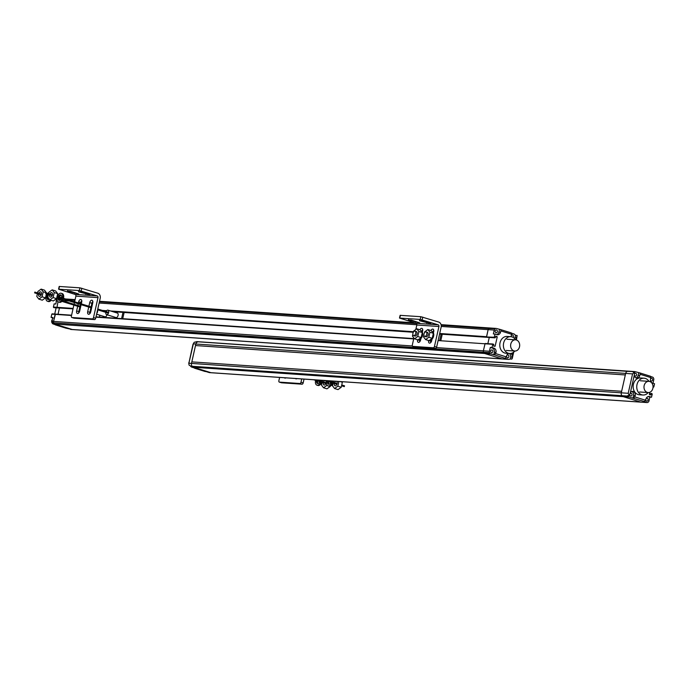 <?xml version="1.0" encoding="UTF-8"?>
<svg xmlns="http://www.w3.org/2000/svg" width="689" height="689" viewBox="0 0 689 689"><rect width="100%" height="100%" fill="white"/><g stroke="black" fill="none" stroke-linecap="round" stroke-linejoin="round"><path stroke-width="1.03" d="M487.855 343.673L489.259 337.455L487.855 343.673M500.533 329.566L511.049 332.839A1.404 0.818 107.3 0 1 511.16 332.856L500.429 329.523A1.404 0.818 -72.7 0 1 500.843 330.918L500.55 332.236A3.652 2.945 -86.1 0 1 497.518 334.776A3.652 2.945 -86.1 0 1 497.148 334.716L495.003 334.053L494.289 337.231L495.003 337.843L439.573 334.044L495.064 337.851L495.994 336.206L497.225 336.973L495.133 346.231L493.746 346.188L493.755 344.362L492.833 344.078L491.963 347.532L494.125 348.195A3.652 2.945 -86.1 0 1 496.037 352.337L494.616 354.913L490.663 353.888A1.869 1.507 93.9 0 1 489.75 353.035L483.669 352.622A1.869 1.507 93.9 0 0 484.582 353.474A1.869 1.507 -86.1 0 1 483.669 352.622L53.682 322.84A1.869 1.507 -86.1 0 1 53.544 321.418A1.869 1.507 93.9 0 0 53.682 322.84L53.854 323.21A1.869 1.507 93.9 0 0 54.767 324.063A1.869 1.507 -86.1 0 1 53.854 323.21L52.028 322.728A1.869 1.507 -86.1 0 1 51.89 321.307L52.752 317.483L51.089 317.362L51.821 314.141L55.396 314.089M494.289 337.231L486.572 336.981L488.139 329.643A1.869 1.507 -86.1 0 1 488.406 328.989A1.869 1.507 93.9 0 0 488.139 329.643L486.546 336.697L439.703 333.493M500.429 329.523A1.404 0.818 -72.7 0 0 500.326 329.497L496.39 328.472A1.869 1.507 93.9 0 0 495.236 328.687L488.854 328.498A1.869 1.507 93.9 0 0 488.406 328.989A1.869 1.507 -86.1 0 1 488.854 328.498L441.184 325.234M489.715 328.024A1.869 1.507 93.9 0 0 489.156 328.274A1.869 1.507 -86.1 0 1 490.025 328.007A1.869 1.507 93.9 0 0 489.715 328.024M494.616 354.913L508.12 359.322L502.04 358.909A2.808 2.265 93.9 0 0 502.462 358.986A2.808 2.265 -86.1 0 1 502.04 358.909L484.582 353.474L502.04 358.909L72.224 329.497A2.808 2.265 93.9 0 0 72.646 329.575A2.808 2.265 -86.1 0 1 72.224 329.497L54.767 324.063L72.224 329.497L66.127 328.205L53.105 323.951A1.869 1.507 -86.1 0 1 52.2 323.098M483.316 351.562A1.869 1.507 93.9 0 0 483.497 352.243A1.869 1.507 -86.1 0 1 483.359 350.83A1.869 1.507 93.9 0 0 483.316 351.562M496.037 352.337L494.375 352.217A3.652 2.945 93.9 0 0 494.065 349.676A3.652 2.945 93.9 0 0 492.463 348.083L490.31 347.42L489.44 351.244L483.359 350.83L485.09 343.544L483.359 350.83L436.464 347.618M485.323 343.501L492.954 344.026M51.821 314.141L55.137 314.365L53.544 321.418L55.456 314.089L71.596 315.192L52.131 313.857M59.073 298.845L59.34 298.862A1.869 1.507 -86.1 0 1 60.494 298.647A1.869 1.507 93.9 0 0 59.34 298.862L61.037 298.974M57.988 301.722L56.937 307.742L57.988 301.722M54.242 307.682L57.557 307.914M59.443 308.043L58.04 314.262L59.443 308.043M55.137 314.356L71.527 315.484M95.943 317.155L413.693 338.902M420.006 339.332L420.746 339.384M431.056 340.09L431.796 340.142M438.109 340.573L492.695 344.311M485.211 343.501L493.005 344.026M431.159 339.789L431.865 339.841L431.15 339.798L430.797 341.227A2.575 1.499 -72.7 0 0 430.737 342.579M420.101 339.031L420.807 339.083L420.092 339.04L419.747 340.469A2.575 1.499 -72.7 0 0 419.679 341.822M413.762 338.609L96.004 316.862L413.762 338.6M413.322 332.253L112.944 311.704L413.322 332.262M80.045 309.447L79.304 309.395L80.045 309.456M54.19 307.682L73.025 308.844M79.33 309.275L80.07 309.327M104.099 310.972L106.339 311.118M112.419 311.54L413.357 332.132M439.608 333.924L494.495 337.679M413.452 331.702L110.653 310.989M106.64 310.713L102.334 310.42M80.165 308.905L79.424 308.853M73.12 308.422L53.415 307.061L54.13 303.883L55.792 303.995L56.662 300.12A1.869 1.507 -86.1 0 1 56.774 299.775M425.88 331.874A2.343 1.361 -72.7 0 0 424.028 333.898A2.343 1.361 -72.7 0 0 424.674 336.378A2.343 1.361 -72.7 0 0 424.855 336.413A2.343 1.361 -72.7 0 0 426.715 334.398A2.343 1.361 -72.7 0 0 426.06 331.909A2.343 1.361 -72.7 0 0 425.88 331.874M439.694 340.375L441.098 334.156M440.848 340.452L442.243 334.234M413.796 335.655A2.343 1.361 -72.7 0 0 415.656 333.64A2.343 1.361 -72.7 0 0 415.011 331.151A2.343 1.361 -72.7 0 0 414.821 331.116A2.343 1.361 -72.7 0 0 412.969 333.14A2.343 1.361 -72.7 0 0 413.615 335.621A2.343 1.361 -72.7 0 0 413.796 335.655M428.627 340.521L428.618 340.547A2.575 1.499 107.3 0 0 429.376 343.105A2.575 1.499 107.3 0 0 431.658 340.754L432.02 339.177M433.424 332.942L433.708 331.676A2.575 1.499 107.3 0 0 432.95 329.118A2.575 1.499 107.3 0 0 430.987 330.531M415.811 329.506L416.828 324.993L438.945 326.508A1.404 1.128 -86.1 0 0 438.152 324.803L420.238 319.429L399.499 318.06L400.12 315.338L420.85 316.707L438.772 322.082A4.212 3.393 93.9 0 1 440.814 324.002A4.212 3.393 93.9 0 1 441.124 327.189L436.619 347.153A1.404 0.818 107.3 0 1 435.482 348.462L415.036 347.058A1.404 0.818 107.3 0 1 414.924 347.041A1.404 0.818 107.3 0 1 414.821 346.989M421.78 331.443L421.789 331.392A2.575 1.499 -72.7 0 1 422.71 329.575M432.838 332.201L432.847 332.15A2.575 1.499 -72.7 0 1 433.769 330.324M413.9 337.998L412.332 344.956A1.404 0.818 -72.7 0 0 412.737 346.36A1.404 0.818 -72.7 0 0 412.849 346.378L433.303 347.781A1.404 0.818 -72.7 0 0 434.44 346.472L438.945 326.508M417.568 339.763L417.56 339.789A2.575 1.499 107.3 0 0 418.318 342.355A2.575 1.499 107.3 0 0 420.6 339.996L420.962 338.42M422.366 332.184L422.65 330.918A2.575 1.499 107.3 0 0 421.892 328.36A2.575 1.499 107.3 0 0 419.937 329.773M408.413 319.946L419.722 322.883L411.454 320.152L408.413 319.946L408.517 319.489M399.499 318.06L416.044 323.296A1.404 1.128 93.9 0 1 416.828 324.993M419.472 320.704L430.78 323.632L422.512 320.91L419.472 320.704L419.575 320.247M421.341 331.22L421.237 331.194A4.16 2.42 107.3 0 1 421.341 331.22A4.16 2.42 107.3 0 1 422.495 335.638A4.16 2.42 107.3 0 1 419.196 339.229A4.16 2.42 107.3 0 1 418.921 339.177M416.173 331.538A2.343 1.361 107.3 0 1 416.354 331.573A2.343 1.361 107.3 0 1 417.009 334.062A2.343 1.361 107.3 0 1 415.148 336.077A2.343 1.361 107.3 0 1 414.967 336.043L413.615 335.621M421.16 337.558L417.947 339.884L414.537 338.824L417.741 336.499L421.16 337.558L422.288 332.546L420.212 329.859L416.793 328.799L413.581 331.125L413.331 332.236M417.741 336.499L418.869 331.487L416.793 328.799M412.849 334.372L412.453 336.137L414.537 338.824M418.869 331.487L422.288 332.546M509.602 353.491L506.002 353.25A8.423 6.787 -86.1 0 1 504.736 353.009A8.423 6.787 -86.1 0 1 499.887 343.587A8.423 6.787 -86.1 0 1 507.156 336.439L510.747 336.68A8.423 6.787 93.9 0 0 503.487 343.837A8.423 6.787 93.9 0 0 508.336 353.259A8.423 6.787 93.9 0 0 509.602 353.491A8.423 6.787 93.9 0 0 514.838 351.037M515.605 339.832A8.423 6.787 93.9 0 0 512.013 336.921A8.423 6.787 93.9 0 0 510.747 336.68M511.16 332.856A1.404 0.818 107.3 0 1 511.574 334.26L511.272 335.577A3.54 2.859 -86.1 0 0 511.212 336.732M514.528 338.471A3.54 2.859 93.9 0 0 515.036 337.446L515.501 335.379L517.138 335.491L516.156 338.635A3.54 2.859 -86.1 0 1 515.338 339.419M505.338 358.254L506.768 355.645A3.54 2.859 -86.1 0 1 508.37 353.414M510.816 353.44A3.54 2.859 -86.1 0 1 512.289 355.782L511.824 359.115L510.196 359.003A2.808 2.265 93.9 0 1 509.645 359.227L509.102 359.357A2.808 2.265 93.9 0 1 508.542 359.4A2.808 2.265 93.9 0 1 508.12 359.322M500.55 332.236L498.888 332.124L499.491 329.445M496.683 334.57A3.652 2.945 93.9 0 0 497.553 334.148A3.652 2.945 93.9 0 0 498.888 332.124M494.935 328.911A1.869 1.507 93.9 0 0 494.22 330.057L493.341 333.941L495.003 334.053M495.951 332.709A1.404 1.128 -86.1 0 1 496.571 329.988A1.404 1.128 -86.1 0 1 495.951 332.709M515.501 335.379A2.808 2.265 93.9 0 0 515.131 334.888L514.709 334.458A2.808 2.265 93.9 0 0 513.848 333.915L511.505 333.183M502.522 358.986A2.808 2.265 -86.1 0 1 502.462 358.986L70.984 329.463A2.808 2.265 -86.1 0 1 70.562 329.385M511.247 335.75A1.404 1.128 -86.1 0 1 513.365 335.974A1.404 1.128 -86.1 0 1 513.021 337.343M517.138 335.491L516.44 340.004M512.289 357.203L511.824 359.115M513.701 352.157L512.237 358.564M516.664 337.558L515.036 337.446M510.196 359.003L510.661 356.945A3.54 2.859 93.9 0 0 509.378 353.483M506.759 355.679A1.404 1.128 -86.1 0 1 508.878 356.506A1.404 1.128 -86.1 0 1 506.63 356.256M510.661 356.945L512.289 357.066M494.375 352.217L493.789 354.861M489.44 351.244A1.869 1.507 93.9 0 0 489.578 352.665L489.75 353.035M491.455 352.673A1.404 1.128 -86.1 0 1 492.067 349.952A1.404 1.128 -86.1 0 1 491.455 352.673M491.963 347.532L490.31 347.42M494.125 348.195L492.463 348.083M516.38 339.987A5.615 4.53 93.9 0 0 515.536 339.823A5.615 4.53 93.9 0 0 510.687 344.595A5.615 4.53 93.9 0 0 513.925 350.873A5.615 4.53 93.9 0 0 514.769 351.037A5.615 4.53 93.9 0 0 519.609 346.266A5.615 4.53 93.9 0 0 516.38 339.987M432.296 331.952A4.16 2.42 107.3 0 1 432.399 331.977A4.16 2.42 107.3 0 1 433.553 336.396A4.16 2.42 107.3 0 1 430.255 339.978A4.16 2.42 107.3 0 1 429.979 339.935M427.232 332.296A2.343 1.361 107.3 0 1 427.413 332.331A2.343 1.361 107.3 0 1 428.058 334.82A2.343 1.361 107.3 0 1 426.207 336.835A2.343 1.361 107.3 0 1 426.026 336.8L424.674 336.378M432.218 338.316L429.006 340.642L425.587 339.582L428.799 337.257L432.218 338.316L433.347 333.304L431.262 330.617L427.852 329.557L424.639 331.883L424.39 332.994M428.799 337.257L429.927 332.244L427.852 329.557M423.907 335.13L423.511 336.895L425.587 339.582M429.927 332.244L433.347 333.304M49.892 294.091A2.343 1.361 107.3 0 1 51.563 292.61A2.343 1.361 107.3 0 1 51.744 292.644A2.343 1.361 107.3 0 1 52.39 295.125A2.343 1.361 107.3 0 1 50.538 297.148A2.343 1.361 107.3 0 1 50.349 297.114A2.343 1.361 107.3 0 1 49.651 294.875M56.55 298.63L53.337 300.955L49.918 299.887L53.131 297.562L56.55 298.63L57.678 293.617L55.594 290.93L52.175 289.862L48.971 292.188L48.626 293.695M53.131 297.562L54.259 292.549L52.175 289.862M48.454 294.496L47.842 297.2L49.918 299.887M54.259 292.549L57.678 293.617M61.14 295.211A2.834 1.645 -72.7 0 0 59.418 297.054M59.176 297.837A2.834 1.645 -72.7 0 0 59.547 300.335M58.41 296.744A2.834 1.645 107.3 0 1 60.46 294.866A2.834 1.645 107.3 0 1 60.684 294.909A2.834 1.645 107.3 0 1 61.467 297.915A2.834 1.645 107.3 0 1 59.22 300.361A2.834 1.645 107.3 0 1 58.996 300.318A2.834 1.645 107.3 0 1 58.16 297.519M61.855 293.497A4.573 2.661 107.3 0 1 62.217 293.566A4.573 2.661 107.3 0 1 63.483 298.423A4.573 2.661 107.3 0 1 59.857 302.368A4.573 2.661 107.3 0 1 59.495 302.299L58.479 301.98A4.573 2.661 -72.7 0 0 58.841 302.049A4.573 2.661 -72.7 0 0 62.466 298.104A4.573 2.661 -72.7 0 0 61.2 293.247A4.573 2.661 -72.7 0 0 60.839 293.178A4.573 2.661 -72.7 0 0 57.428 296.434M57.187 297.217A4.573 2.661 -72.7 0 0 58.479 301.98M38.834 293.333A2.343 1.361 107.3 0 1 40.505 291.852A2.343 1.361 107.3 0 1 40.685 291.886A2.343 1.361 107.3 0 1 41.34 294.375A2.343 1.361 107.3 0 1 39.48 296.391A2.343 1.361 107.3 0 1 39.299 296.356A2.343 1.361 107.3 0 1 38.593 294.117M45.491 297.872L42.279 300.197L38.86 299.129L42.072 296.804L45.491 297.872L46.396 293.858M46.576 293.058L44.544 290.172L41.125 289.113L37.912 291.438L37.576 292.937M42.072 296.804L43.2 291.8L41.125 289.113M37.395 293.738L36.784 296.442L38.86 299.129M43.2 291.8L46.619 292.859M48.049 297.476A2.834 1.645 -72.7 0 0 48.497 299.577M49.315 299.104A2.834 1.645 107.3 0 1 48.161 299.603A2.834 1.645 107.3 0 1 47.937 299.56A2.834 1.645 107.3 0 1 47.102 296.77M47.352 295.986A2.834 1.645 107.3 0 1 48.402 294.487M51.141 300.275A4.573 2.661 107.3 0 1 48.798 301.61A4.573 2.661 107.3 0 1 48.437 301.541L47.42 301.222A4.573 2.661 -72.7 0 0 47.782 301.291A4.573 2.661 -72.7 0 0 50.125 299.956M48.876 292.592A4.573 2.661 -72.7 0 0 47.739 293.419M47.188 294.1A4.573 2.661 -72.7 0 0 46.378 295.684M46.129 296.459A4.573 2.661 -72.7 0 0 47.42 301.222M53.621 307.518L53.415 307.061M54.724 314.038L56.128 307.819M65.627 327.766L66.127 328.205L65.627 327.766M55.404 324.863L54.905 324.424L55.404 324.863M53.251 318.034L51.089 317.362M117.225 313.056A2.343 1.361 107.3 0 1 117.406 313.09A2.343 1.361 107.3 0 1 118.052 315.571A2.343 1.361 107.3 0 1 116.2 317.595A2.343 1.361 107.3 0 1 116.01 317.56A2.343 1.361 107.3 0 1 115.838 317.483M105.856 312.375A2.343 1.361 -72.7 0 0 106.562 314.615A2.343 1.361 -72.7 0 0 106.743 314.649A2.343 1.361 -72.7 0 0 108.595 312.634A2.343 1.361 -72.7 0 0 107.949 310.145A2.343 1.361 -72.7 0 0 107.768 310.11A2.343 1.361 -72.7 0 0 106.097 311.592M99.888 315.226L99.466 317.095M121.583 318.611L122.987 312.393M107.01 314.752A2.343 1.361 107.3 0 1 105.141 316.837A2.343 1.361 107.3 0 1 104.961 316.802A2.343 1.361 107.3 0 1 104.788 316.725M122.728 318.688L124.132 312.47M96.813 313.297A2.343 1.361 -72.7 0 0 97.537 310.084M88.726 307.044L87.684 311.678A2.575 1.499 107.3 0 0 88.442 314.236A2.575 1.499 107.3 0 0 90.724 311.884L92.774 302.807A2.575 1.499 107.3 0 0 92.016 300.24A2.575 1.499 107.3 0 0 89.734 302.6L88.907 306.235M74.619 301.791L75.893 296.124L98.002 297.631A1.404 1.128 -86.1 0 0 97.218 295.934L79.304 290.551L58.565 289.191L59.185 286.46L79.915 287.83L97.838 293.213A4.212 3.393 93.9 0 1 99.879 295.125A4.212 3.393 93.9 0 1 100.189 298.311L95.685 318.284A1.404 0.818 107.3 0 1 94.548 319.584L74.093 318.189A1.404 0.818 107.3 0 1 73.99 318.163A1.404 0.818 107.3 0 1 73.887 318.12M78.744 312.952A2.575 1.499 -72.7 0 1 78.813 311.6L79.855 306.967M80.036 306.157L80.424 304.452M80.604 303.651L80.854 302.523A2.575 1.499 -72.7 0 1 81.776 300.697M89.803 313.702A2.575 1.499 -72.7 0 1 89.863 312.35L90.914 307.716M91.094 306.915L91.913 303.281A2.575 1.499 -72.7 0 1 92.834 301.455M73.869 305.098L71.389 316.087A1.404 0.818 -72.7 0 0 71.802 317.483A1.404 0.818 -72.7 0 0 71.914 317.508L92.369 318.904A1.404 0.818 -72.7 0 0 93.506 317.603L98.002 297.631M74.438 302.592L74.05 304.297M81.302 303.866L81.715 302.049A2.575 1.499 107.3 0 0 80.957 299.491A2.575 1.499 107.3 0 0 78.675 301.842L78.417 302.971M78.236 303.771L77.848 305.485M77.676 306.286L76.625 310.92A2.575 1.499 107.3 0 0 77.383 313.478A2.575 1.499 107.3 0 0 79.666 311.127L81.121 304.676M67.479 291.068L78.787 294.005L70.519 291.283L67.479 291.068L67.582 290.62M58.565 289.191L75.11 294.418A1.404 1.128 93.9 0 1 75.893 296.124M78.537 291.826L89.837 294.763L81.578 292.033L78.537 291.826L78.641 291.378M621.642 391.292L191.826 361.889L191.473 363.422A2.808 2.265 93.9 0 0 192.179 366.281A2.808 2.265 -86.1 0 1 191.473 363.422L195.848 344.018A2.808 2.265 -86.1 0 1 197.665 341.942L198.208 341.813A2.808 2.265 -86.1 0 1 198.768 341.761A2.808 2.265 93.9 0 0 198.208 341.813L197.665 341.942A2.808 2.265 93.9 0 0 195.848 344.018L191.826 361.889L621.642 391.292L625.664 373.421A2.808 2.265 -86.1 0 1 626.335 372.069A2.808 2.265 93.9 0 0 625.664 373.421L621.289 392.825A2.808 2.265 93.9 0 0 621.306 394.401A2.808 2.265 93.9 0 0 621.995 395.684L622.417 396.123A2.808 2.265 93.9 0 0 623.278 396.657L640.744 402.1A1.869 1.507 93.9 0 0 641.02 402.152A1.869 1.507 -86.1 0 1 640.744 402.1L623.278 396.657A2.808 2.265 -86.1 0 1 622.822 396.451A2.808 2.265 -86.1 0 1 622.417 396.123L621.995 395.684A2.808 2.265 -86.1 0 1 621.306 394.401A2.808 2.265 -86.1 0 1 621.289 392.825L621.642 391.292M195.504 345.551L625.319 374.954L195.504 345.551M189.053 364.972L188.812 363.525L193.359 343.845L632.571 373.894L634.664 372.086L634.242 375.402A3.54 2.859 -86.1 0 0 636.808 378.14A3.54 2.859 -86.1 0 0 639.771 375.583L640.064 374.273A1.404 0.818 -72.7 0 0 639.65 372.87A1.404 0.818 -72.7 0 0 639.547 372.852L635.086 371.664A2.808 2.265 93.9 0 0 634.664 371.586A2.808 2.265 93.9 0 0 634.113 371.638L627.481 371.345A2.808 2.265 93.9 0 0 626.335 372.069A2.808 2.265 -86.1 0 1 627.481 371.345L196.554 341.692A2.808 2.265 -86.1 0 1 197.114 341.649L628.583 371.173A2.808 2.265 93.9 0 0 628.523 371.164A2.808 2.265 93.9 0 0 628.032 371.216A2.808 2.265 -86.1 0 1 628.523 371.164A2.808 2.265 -86.1 0 1 628.583 371.173A2.808 2.265 93.9 0 1 629.005 371.25M632.571 373.894L628.204 393.298L629.315 395.701L627.688 395.589A2.808 2.265 93.9 0 0 628.075 396.106L192.601 366.712A2.808 2.265 93.9 0 0 193.463 367.254A2.808 2.265 -86.1 0 1 192.601 366.712L190.526 366.169A2.808 2.265 -86.1 0 1 190.138 365.652L189.096 365.153M209.835 372.611A1.869 1.507 -86.1 0 1 209.267 372.577L191.809 367.142L210.929 372.689L193.463 367.254L629.358 397.079L644.525 401.601L645.955 399.017A3.652 2.945 -86.1 0 1 648.986 396.485A3.652 2.945 -86.1 0 1 649.357 396.537L651.51 397.217L652.242 393.987L651.467 393.367L650.76 394.969L649.512 394.694L649.736 392.317M211.489 372.732A1.869 1.507 -86.1 0 1 210.929 372.689A1.869 1.507 93.9 0 0 211.204 372.74L641.02 402.152A1.869 1.507 -86.1 0 0 641.304 402.135M647.29 392.403A5.615 4.53 93.9 0 0 648.134 392.566A5.615 4.53 93.9 0 0 652.974 387.795A5.615 4.53 93.9 0 0 649.744 381.517A5.615 4.53 93.9 0 0 648.9 381.353A5.615 4.53 93.9 0 0 644.051 386.124A5.615 4.53 93.9 0 0 647.29 392.403M642.966 395.021L639.366 394.78A8.423 6.787 -86.1 0 1 638.109 394.539A8.423 6.787 -86.1 0 1 633.251 385.117A8.423 6.787 -86.1 0 1 640.52 377.968L644.112 378.209A8.423 6.787 93.9 0 0 636.851 385.366A8.423 6.787 93.9 0 0 641.7 394.788A8.423 6.787 93.9 0 0 642.966 395.021A8.423 6.787 93.9 0 0 648.203 392.566M648.969 381.361A8.423 6.787 93.9 0 0 645.378 378.45A8.423 6.787 93.9 0 0 644.112 378.209M653.043 387.054L653.835 386.908L654.55 383.73L652.405 383.067A3.652 2.945 -86.1 0 1 650.494 378.924L650.795 377.606A1.404 0.818 107.3 0 0 650.382 376.211L639.65 372.87M652.819 385.048L652.948 385.651M629.315 395.701L630.383 392.558A3.54 2.859 -86.1 0 1 632.7 391.378A3.54 2.859 -86.1 0 1 635.232 395.65L633.802 398.259M639.754 372.921L650.27 376.194A1.404 0.818 107.3 0 1 650.382 376.211M652.974 383.248L653.766 379.742A1.869 1.507 93.9 0 0 653.628 378.33L653.456 377.951A1.869 1.507 93.9 0 0 652.552 377.107L650.726 376.538M639.771 375.583L638.109 375.471L638.712 372.792M635.99 377.925A3.54 2.859 93.9 0 0 638.109 375.471M631.856 391.481A3.54 2.859 93.9 0 1 633.57 395.538L635.232 395.65M633.57 395.538L632.967 398.199M648.16 396.571L649.856 397.097L648.995 400.929A1.869 1.507 93.9 0 1 648.271 402.083L647.97 402.307A1.869 1.507 93.9 0 1 646.825 402.514L644.525 401.601M648.607 396.485L649.357 396.537M645.963 398.974A1.404 1.128 -86.1 0 1 648.065 399.853A1.404 1.128 -86.1 0 1 645.817 399.629M649.856 397.097L651.51 397.217M635.749 373.326A1.404 1.128 -86.1 0 1 635.137 376.056A1.404 1.128 -86.1 0 1 635.749 373.326M633.561 371.767A2.808 2.265 93.9 0 0 633.027 371.974L634.664 372.086M628.497 396.537A2.808 2.265 93.9 0 0 629.358 397.079M630.642 396.02A1.404 1.128 -86.1 0 1 631.253 393.298A1.404 1.128 -86.1 0 1 630.642 396.02M650.494 378.95A1.404 1.128 -86.1 0 1 652.561 379.88A1.404 1.128 -86.1 0 1 650.502 380.483M344.233 386.116L344.319 386.632L341.563 385.771M188.812 363.525L192.937 344.509L194.091 342.493M188.769 363.249L188.881 362.535M191.809 367.142A2.808 2.265 -86.1 0 1 190.939 366.6M204.814 371.104L205.313 371.543L204.814 371.104M194.582 368.21L194.091 367.771L194.582 368.21M193.661 343.148L194.272 342.235L195.478 342.037A2.808 2.265 -86.1 0 1 196.003 341.83M192.911 344.646L193.109 344.009M279.622 377.426L278.881 380.698A1.404 0.818 -72.7 0 0 279.295 382.094A1.404 0.818 -72.7 0 0 279.407 382.119L299.861 383.515A1.404 0.818 -72.7 0 0 300.998 382.214L301.73 378.933M285.901 377.856A2.575 1.499 107.3 0 1 284.876 378.089A2.575 1.499 107.3 0 1 284.393 377.753M296.959 378.606A2.575 1.499 107.3 0 1 295.925 378.847A2.575 1.499 107.3 0 1 295.452 378.511M304.03 379.096L303.177 382.895A1.404 0.818 107.3 0 1 302.04 384.195L281.586 382.8A1.404 0.818 107.3 0 1 281.474 382.774A1.404 0.818 107.3 0 1 281.37 382.731M320.058 380.19A2.834 1.645 107.3 0 1 317.663 383.523A2.834 1.645 107.3 0 1 317.44 383.48A2.834 1.645 107.3 0 1 316.604 380.69M317.62 381A2.834 1.645 -72.7 0 0 317.991 383.497M315.631 380.38A4.573 2.661 -72.7 0 0 316.923 385.151A4.573 2.661 -72.7 0 0 317.284 385.211A4.573 2.661 -72.7 0 0 321.108 380.259M322.151 380.337A4.573 2.661 107.3 0 1 318.301 385.53A4.573 2.661 107.3 0 1 317.939 385.461L316.923 385.151M325.819 380.871A2.343 1.361 107.3 0 1 325.863 383.463A2.343 1.361 107.3 0 1 324.157 385.039A2.343 1.361 107.3 0 1 323.976 385.005A2.343 1.361 107.3 0 1 323.27 382.765M323.511 381.982A2.343 1.361 107.3 0 1 324.803 380.552M326.879 384.893L326.75 385.452L327.576 385.711M322.073 382.386L321.462 385.091L323.537 387.778L326.75 385.452M322.254 381.585L322.53 380.362M329.428 386.288L330.169 386.52L326.956 388.846L323.537 387.778M329.041 380.802L331.056 381.43M331.116 380.948A2.834 1.645 107.3 0 1 328.722 384.281A2.834 1.645 107.3 0 1 328.498 384.238A2.834 1.645 107.3 0 1 327.663 381.439M328.679 381.758A2.834 1.645 -72.7 0 0 329.049 384.255M326.689 381.138A4.573 2.661 -72.7 0 0 327.981 385.9A4.573 2.661 -72.7 0 0 328.343 385.969A4.573 2.661 -72.7 0 0 332.167 381.017M333.209 381.086A4.573 2.661 107.3 0 1 329.351 386.288A4.573 2.661 107.3 0 1 328.998 386.219L327.981 385.9M336.49 381.318A2.343 1.361 107.3 0 1 337.05 383.833A2.343 1.361 107.3 0 1 335.216 385.797A2.343 1.361 107.3 0 1 335.026 385.762A2.343 1.361 107.3 0 1 334.329 383.515M334.57 382.739A2.343 1.361 107.3 0 1 335.965 381.275M338.876 381.473L337.808 386.21L341.227 387.278L338.015 389.604L334.596 388.536L337.808 386.21M333.123 383.144L332.52 385.849L334.596 388.536M333.304 382.343L333.588 381.112M341.908 381.689L342.355 382.266L341.227 387.278M340.099 381.56L342.355 382.266M62.561 300.525L69.288 300.99M72.819 301.231L74.713 301.36M81.087 301.791L81.758 301.842M92.145 302.549L92.808 302.6M99.121 303.031L416.862 324.769M441.236 326.44L494.22 330.057M416.449 323.537L99.388 301.851M74.98 300.18L67.884 299.689M64.353 299.448L63.164 299.37M60.899 299.215L59.082 299.086M91.611 307.94L63.345 299.138M66.876 299.379L75.032 299.939M99.449 301.61L415.941 323.262M441.141 324.984L495.236 328.687M53.105 323.951L490.663 353.888M52.028 322.728L489.578 352.665M412.366 345.973L51.89 321.307M430.797 341.227L428.618 340.547M419.747 340.469L417.56 339.789M415.036 347.058L412.849 346.378M433.303 347.781L435.482 348.462M436.619 347.153L434.44 346.472M422.159 319.825L422.77 317.104M420.85 316.707L420.238 319.429M415.846 321.522L415.691 322.211M438.152 324.803L416.044 323.296M426.904 322.271L426.741 322.969M399.784 318.025L400.395 315.304M500.843 330.918L511.574 334.26M516.156 338.635L515.872 339.866M512.995 352.639L512.289 355.782M506.475 356.954L495.744 353.612M495.133 346.231L493.643 346.128M495.537 336.861L497.225 336.973M497.01 336.525L495.641 336.43M57.445 307.905L54.13 307.673M52.114 322.926A2.343 1.886 -86.1 0 1 52.261 319.662M56.222 302.075A2.343 1.886 -86.1 0 1 56.705 299.758M89.863 312.35L87.684 311.678M89.734 302.6L91.913 303.281M78.813 311.6L76.625 310.92M78.675 301.842L80.854 302.523M74.093 318.189L71.914 317.508M92.369 318.904L94.548 319.584M95.685 318.284L93.506 317.603M81.224 290.947L81.836 288.226M79.915 287.83L79.304 290.551M74.912 292.644L74.756 293.333M97.218 295.934L75.11 294.418M85.961 293.402L85.806 294.091M58.849 289.156L59.461 286.435M646.825 402.514L209.267 372.577M190.526 366.169L628.075 396.106M628.204 393.298L188.993 363.249M196.554 341.692L634.113 371.638M640.064 374.273L650.795 377.606M645.662 400.292L634.939 396.95M630.383 392.558L634.242 375.402M653.465 387.184L653.034 387.149M650.898 394.737L649.408 394.633M649.46 393.531L651.148 393.652M281.586 382.8L279.407 382.119M303.177 382.895L300.998 382.214M299.861 383.515L302.04 384.195M496.106 328.42L441.055 324.657M414.606 322.848L99.517 301.291M75.101 299.62L65.541 298.966M61.2 298.664L59.082 298.518M427.413 332.331L426.06 331.909M416.354 331.573L415.011 331.151M414.924 347.041L412.737 346.36M502.462 358.986L508.542 359.4M515.536 339.823L506.966 339.238M514.769 351.037L506.2 350.451M34.571 292.859L41.151 294.909M45.827 296.365L47.886 297.011M55.508 299.379L57.023 299.853M61.898 301.369L80.553 307.182M90.345 310.231L91.051 310.446M34.812 292.076L41.392 294.125M46.008 295.564L48.066 296.21M56.334 298.785L56.963 298.974M59.194 299.672L60.219 299.991M62.449 300.688L80.734 306.381M90.526 309.43L91.232 309.645M45.629 293.617L52.209 295.667M56.886 297.123L61.269 298.492M97.597 309.8L108.414 313.168M45.87 292.834L52.45 294.883M57.066 296.322L61.519 297.708M63.509 298.328L91.792 307.139M97.778 308.999L108.655 312.384M61.2 293.247L62.217 293.566M55.301 324.846L66.015 328.188M52.226 323.15L52.295 319.498M56.162 302.333L56.61 299.724M116.01 317.56L106.562 314.615M117.406 313.09L107.949 310.145M104.961 316.802L96.606 314.201M73.99 318.163L71.802 317.483M639.564 391.981L648.134 392.566M640.331 380.767L648.9 381.353M647.1 402.565L641.02 402.152M634.664 371.586L628.583 371.173M653.516 387.192L653.034 387.158M324.648 380.5L330.772 382.412M332.761 383.032L336.887 384.316M328.179 380.75L331.013 381.628M333.002 382.249L337.128 383.532M341.744 384.97L344.569 385.849M313.59 379.751L319.713 381.654M321.703 382.274L325.828 383.558M331.4 385.289L332.563 385.659M317.121 379.992L319.963 380.871M321.944 381.491L326.069 382.774M331.952 384.608L332.744 384.85M189.062 365.024L188.777 363.284M194.487 368.193L205.201 371.526M211.204 372.74L209.551 372.628M281.474 382.774L279.295 382.094"/></g></svg>
